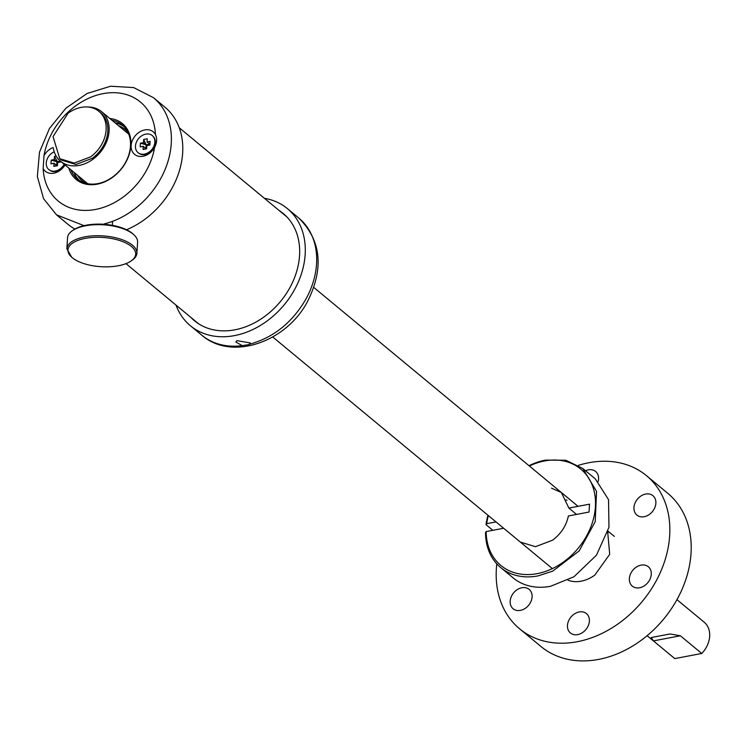 <?xml version="1.0" encoding="UTF-8"?>
<svg xmlns="http://www.w3.org/2000/svg" width="747" height="747" viewBox="0 0 747 747"><rect width="100%" height="100%" fill="white"/><g stroke="black" fill="none" stroke-linecap="round" stroke-linejoin="round"><path stroke-width="1.12" d="M608.123 532.938A32.168 24.922 -50.4 0 0 607.554 532.751M567.972 580.195A32.168 24.922 -50.4 0 0 594.817 575.087L609.701 554.321L607.703 532.228M496.802 563.873A99.435 77.025 -50.4 0 0 519.595 628.806A99.435 77.025 -50.4 0 0 619.487 622.877A99.435 77.025 -50.4 0 0 646.454 475.643A99.435 77.025 -50.4 0 0 578.421 465.344M573.817 614.351A12.578 9.739 -50.4 0 0 570.409 632.98A12.578 9.739 -50.4 0 0 583.043 632.223A12.578 9.739 -50.4 0 0 586.451 613.604A12.578 9.739 -50.4 0 0 573.817 614.351M644.932 585.387A12.578 9.739 -50.4 0 0 648.34 566.768A12.578 9.739 -50.4 0 0 635.706 567.515A12.578 9.739 -50.4 0 0 632.298 586.134A12.578 9.739 -50.4 0 0 644.932 585.387M649.526 514.319A12.578 9.739 -50.4 0 0 652.943 495.7A12.578 9.739 -50.4 0 0 640.3 496.447A12.578 9.739 -50.4 0 0 636.892 515.066A12.578 9.739 -50.4 0 0 649.526 514.319M598.179 481.488A12.578 9.739 -50.4 0 0 595.639 471.478A12.578 9.739 -50.4 0 0 585.527 470.75M525.739 608.002A12.578 9.739 -50.4 0 0 529.156 589.383A12.578 9.739 -50.4 0 0 516.522 590.13A12.578 9.739 -50.4 0 0 513.105 608.749A12.578 9.739 -50.4 0 0 525.739 608.002M519.595 628.806L540.959 646.5A99.435 77.025 -50.4 0 0 640.851 640.571A99.435 77.025 -50.4 0 0 667.818 493.347L646.454 475.643M53.41 148.606A32.168 24.922 -50.4 0 0 60.544 161.221A32.168 24.922 -50.4 0 0 92.871 159.307A32.168 24.922 -50.4 0 0 101.592 111.667A32.168 24.922 -50.4 0 0 87.875 107.008M68.098 113.208L53.037 136.589L59.769 158.681L74.224 163.089L90.62 156.851A30.711 23.792 -50.4 0 0 98.949 111.378A30.711 23.792 -50.4 0 0 68.098 113.208M59.769 158.681L61.478 160.091L75.933 164.499L92.329 158.261A30.711 23.792 -50.4 0 0 100.658 112.797L98.949 111.378M287.053 217.097A69.312 53.691 -50.4 0 0 285.952 216.154L179.261 127.774M125.954 263.626L197.525 322.909A69.312 53.691 -50.4 0 0 198.655 323.815M249.096 344.582L242.224 345.637L235.847 341.995L236.939 340.641L250.208 342.92L249.096 344.582M264.457 198.338A76.045 58.901 129.6 0 1 287.399 208.609A76.045 58.901 129.6 0 1 294.925 288.949A76.045 58.901 129.6 0 1 190.382 325.729A76.045 58.901 129.6 0 1 176.021 305.103M282.151 212.998A69.611 53.924 129.6 0 1 284.691 214.781M195.938 321.929A69.611 53.924 129.6 0 1 193.725 319.763M279.303 210.645A69.611 53.924 129.6 0 1 283.29 213.567A69.611 53.924 129.6 0 1 290.181 287.1A69.611 53.924 129.6 0 1 194.491 320.78A69.611 53.924 129.6 0 1 190.868 317.4M155.441 134.553C157.262 138.428 157.01 142.668 154.676 147.271L154.61 147.392A14.623 11.326 -50.4 0 1 136.99 155.768A14.623 11.326 -50.4 0 1 133.125 138.895A14.623 11.326 -50.4 0 1 144.694 129.931A14.623 11.326 -50.4 0 1 155.441 134.553A64.345 49.844 -50.4 0 0 150.306 114.45A64.345 49.844 -50.4 0 0 92.142 96.793A64.345 49.844 -50.4 0 0 43.989 155.703L43.158 168.542A14.623 11.326 -50.4 0 0 65.045 164.947M104.225 223.904A76.045 58.901 -50.4 0 0 165.274 112.424A76.045 58.901 -50.4 0 0 153.508 97.708L133.666 87.576L110.565 86.232L87.119 93.459L65.96 108.156L49.442 128.521L39.479 152.201L37.35 176.535L43.597 198.73L56.492 214.828L67.884 224.268A76.045 58.901 -50.4 0 0 74.877 229.04M126.532 229.749A76.045 58.901 -50.4 0 0 176.665 121.864A76.045 58.901 -50.4 0 0 164.9 107.148L153.508 97.708M53.149 147.532A14.623 11.326 -50.4 0 0 43.989 155.703M68.789 168.047A36.267 28.097 -50.4 0 0 70.554 172.454A36.267 28.097 -50.4 0 0 110.958 178.449A36.267 28.097 -50.4 0 0 129.362 133.676A36.267 28.097 -50.4 0 0 128.045 130.641A36.267 28.097 -50.4 0 0 109.837 118.502M70.984 169.868A35.1 27.191 -50.4 0 0 72.048 172.258A35.1 27.191 -50.4 0 0 77.483 179.047A35.1 27.191 -50.4 0 0 115.533 174.742A35.1 27.191 -50.4 0 0 128.96 134.721A35.1 27.191 -50.4 0 0 127.69 131.78A35.1 27.191 -50.4 0 0 122.256 124.992A35.1 27.191 -50.4 0 0 112.022 120.314M79.117 180.27A35.1 27.191 129.6 0 1 75.186 174.854A35.1 27.191 129.6 0 1 74.112 172.464M115.159 122.91A35.1 27.191 129.6 0 1 123.759 126.364M128.064 132.546A33.484 25.94 -50.4 0 0 118.549 125.72M77.511 175.265A33.484 25.94 -50.4 0 0 85.98 183.342M72.319 230.72L73.393 229.973A33.923 14.66 3.7 0 1 86.54 225.146A33.923 14.66 3.7 0 1 132.826 233.82L133.797 234.698A35.1 15.164 -176.3 0 0 85.914 225.725A35.1 15.164 -176.3 0 0 72.319 230.72A35.1 15.164 -176.3 0 0 67.566 237.695L66.847 248.751C67.65 243.064 73.766 239.068 85.195 236.78A35.1 15.164 3.7 0 1 120.23 239.04A35.1 15.164 3.7 0 1 136.897 253.28A35.1 15.164 3.7 0 1 132.144 260.245L131.07 260.992A33.923 14.66 3.7 0 1 117.923 265.829A33.923 14.66 3.7 0 1 71.637 257.155A33.923 14.66 3.7 0 1 67.949 249.881A33.923 14.66 3.7 0 1 85.681 238.302A33.923 14.66 3.7 0 1 126.131 243.12A33.923 14.66 3.7 0 1 131.07 260.992M136.897 253.28L137.607 242.224A35.1 15.164 -176.3 0 0 133.797 234.698M71.637 257.155L66.847 248.751M60.442 162.015L60.498 161.175L60.376 162.034M60.404 162.024L60.488 161.175M60.386 161.866L58.583 162.37M60.712 161.361L60.675 161.968L57.622 162.557L57.416 165.713L53.849 166.385L54.045 163.229L50.992 163.808L51.226 160.129L54.288 159.541L54.494 156.384L56.165 156.067M58.602 162.211L56.931 161.735L60.386 161.081M57.827 162.51L54.494 156.384M57.575 163.145L56.931 161.735L51.226 160.129M57.444 165.227L56.697 165.423L56.931 161.735L54.288 159.541M53.849 166.385L57.444 165.162M54.045 163.229L56.697 165.423L57.444 165.283M64.158 164.209A11.112 8.609 129.6 0 1 50.74 170.708A11.112 8.609 129.6 0 1 48.863 169.606A11.112 8.609 129.6 0 1 46.734 160.316A11.112 8.609 129.6 0 1 54.223 151.79M57.855 158.868L59.134 159.923M64.606 164.583A11.112 8.609 129.6 0 1 51.198 171.082L49.097 169.793M149.643 145.086L150.119 141.36L149.876 145.049L146.823 145.628L146.617 148.784L143.05 149.465L143.256 146.3L140.193 146.879L140.436 143.2L143.489 142.621L143.695 139.456L147.262 138.783L147.056 141.939L149.708 144.134L146.141 144.806L143.695 139.456M149.587 144.946L147.794 145.441M147.803 145.282L140.436 143.2M147.028 145.59L146.141 144.806L146.785 146.225M146.645 148.298L145.898 148.494L146.141 144.806L143.489 142.621M143.05 149.465L146.655 148.242M143.256 146.3L145.898 148.494L146.645 148.354M150.371 134.46A11.112 8.609 129.6 0 1 152.248 135.562A11.112 8.609 129.6 0 1 152.621 148.494A11.112 8.609 129.6 0 1 139.95 153.779A11.112 8.609 129.6 0 1 138.064 152.677A11.112 8.609 129.6 0 1 137.691 139.754A11.112 8.609 129.6 0 1 150.371 134.46M150.119 141.36L147.056 141.939M152.472 135.758A11.112 8.609 129.6 0 1 152.705 135.945A11.112 8.609 129.6 0 1 153.079 148.868A11.112 8.609 129.6 0 1 140.399 154.162L138.307 152.874M495.999 521.91L486.708 523.675L486.026 524.674L492.833 530.314M486.026 524.674A64.345 49.844 129.6 0 1 487.95 515.253M528.997 465.698A64.345 49.844 129.6 0 1 545.459 460.105L565.796 460.245L582.763 468.462L596.554 491.405L595.219 521.695L579.121 550.969L552.696 571.147L537.971 575.918A64.345 49.844 129.6 0 1 500.667 567.561A64.345 49.844 129.6 0 1 485.522 532.574L486.194 531.575A62.589 48.48 129.6 0 0 537.214 573.631A62.589 48.48 129.6 0 0 551.547 568.99A62.589 48.48 129.6 0 0 595.406 499.65A62.589 48.48 129.6 0 0 544.507 460.974A62.589 48.48 129.6 0 0 529.352 465.997M582.763 468.462L595.294 478.836L608.544 499.687L608.964 527.317L596.461 555.198L573.976 576.749L550.502 586.302A64.345 49.844 129.6 0 1 513.208 577.945L506.98 572.678M486.708 523.675A62.589 48.48 129.6 0 1 488.314 515.551M567.038 500.191L565.768 499.958M520.342 542.079L535.478 546.692L552.659 540.156C561.034 533.816 566.273 525.757 568.383 515.981L589.028 512.059L589.542 504.169L568.887 508.081L561.38 492.525L551.519 488.155M503.655 528.26L486.194 531.575M500.667 567.561L509.174 574.602M576.553 514.431L568.887 508.081M647.117 635.697L674.354 658.256A23.4 18.124 -50.4 0 0 674.774 658.593L653.41 640.898L651.216 637.546L668.266 634.306L670.227 633.979L680.386 635.781L701.75 653.476A23.4 18.124 -50.4 0 0 704.206 622.223L676.969 599.664M674.774 658.593L701.75 653.476M287.399 208.609L298.791 218.049A76.045 58.901 129.6 0 1 306.317 298.389C292.693 322.256 273.757 337.541 249.517 344.246M242.224 345.637A76.045 58.901 129.6 0 1 201.783 335.17C231.944 361.651 287.315 341.678 307.997 300.593C324.077 267.641 321.014 240.132 298.791 218.049M56.492 214.828L84.028 225.659M43.158 168.542A64.345 49.844 -50.4 0 0 48.303 188.646A64.345 49.844 -50.4 0 0 106.457 206.303A64.345 49.844 -50.4 0 0 154.61 147.392M653.41 640.898L680.386 635.781M552.369 568.607L272.739 336.981M87.716 183.725L60.544 161.221M614.37 536.421L608.011 531.154M578.066 506.345L313.787 287.436M128.764 134.171L101.592 111.667M190.382 325.729L201.783 335.17M112.33 225.342L112.582 221.317"/></g></svg>
